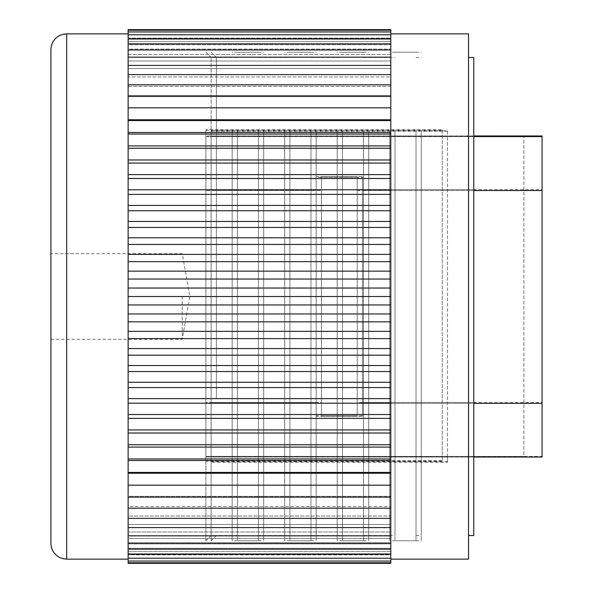 <?xml version="1.0" encoding="UTF-8"?>
<svg xmlns="http://www.w3.org/2000/svg" width="593" height="593" viewBox="0 0 593 593"><rect width="100%" height="100%" fill="white"/><g stroke="black" fill="none" stroke-linecap="round" stroke-linejoin="round"><path stroke-width="0.44" stroke-dasharray="2.96 2.22" d="M205.89 136.598L473.785 136.598L473.785 457.033L205.89 457.033L205.89 403.344L316.195 403.344L316.195 416.449L357.238 416.449L357.238 403.344L473.785 403.344L473.785 190.523L357.238 190.523L357.238 177.359L316.195 177.359L316.195 190.523L205.89 190.523L205.89 136.516L473.785 136.516L447.522 136.516L447.522 456.944L473.785 456.944M542.076 457.018L523.878 456.944L523.878 136.516L523.878 456.484L542.076 456.417L542.076 136.583L542.076 457.018M316.195 403.344L316.195 190.523M316.195 416.449L316.195 177.359M357.238 416.449L357.238 177.359M357.238 190.523L357.238 403.344M205.89 403.344L205.89 190.523M205.89 136.516L205.89 457.033M205.89 456.944L523.878 456.944M542.076 456.402L542.076 402.477L357.238 402.477L357.238 415.641L316.195 415.641L316.195 402.477L205.89 402.477L205.89 456.402L542.076 456.417M205.89 456.402L205.89 136.056L473.785 136.056L205.89 135.967L205.89 189.656L316.195 189.656L316.195 176.551L357.238 176.551L357.238 189.656L542.076 189.656L542.076 135.967M542.076 189.656L542.076 402.477M316.195 189.656L316.195 402.477M316.195 176.551L316.195 415.641M357.238 176.551L357.238 415.641M357.238 402.477L357.238 189.656M205.89 189.656L205.89 402.477M205.89 456.484L523.878 456.484M390.787 313.956L128.14 313.956L128.14 321.843L390.787 321.843L390.787 296.5L128.14 296.5L128.14 304.958L390.787 304.958L390.787 95.873L390.787 96.266L390.787 95.873L128.14 95.873L128.14 96.652L390.787 96.652L390.787 84.792L390.787 85.577L390.787 84.792L128.14 84.792L128.14 86.356L390.787 86.356L390.787 74.622L390.787 75.793L390.787 74.622L128.14 74.622L128.14 76.957L390.787 76.957L390.787 65.4L390.787 66.95L390.787 65.4L128.14 65.4L128.14 68.499L390.787 68.499L390.787 57.173L390.787 59.092L390.787 57.173L128.14 57.173L128.14 61.012L390.787 61.012L390.787 49.96L390.787 52.258L390.787 49.96L128.14 49.96L128.14 54.541L390.787 54.541L390.787 29.65M390.787 46.462L390.787 43.815L390.787 46.462M390.787 41.74L390.787 38.745L390.787 41.74M390.787 38.108L390.787 30.221L390.787 41.421L390.787 36.684L390.787 41.421L390.787 36.684L390.787 38.108L128.14 38.108L128.14 41.421L390.787 41.421L128.14 41.421L128.14 34.779L128.14 38.108L390.787 38.108M390.787 35.58L390.787 31.933L390.787 35.58M390.787 296.5L390.787 304.958M390.787 331.331L128.14 331.331L128.14 338.61L390.787 338.61L390.787 321.843M390.787 348.558L128.14 348.558L128.14 355.207L390.787 355.207L390.787 338.61M390.787 365.562L128.14 365.562L128.14 371.544L390.787 371.544L390.787 355.207M390.787 382.277L128.14 382.277L128.14 387.57L390.787 387.57L390.787 371.544M390.787 398.622L128.14 398.622L128.14 403.196L390.787 403.196L390.787 387.57M390.787 414.522L128.14 414.522L128.14 418.369L390.787 418.369L390.787 403.196M390.787 429.925L128.14 429.925L128.14 433.023L390.787 433.023L390.787 418.369M390.787 444.757L128.14 444.757L128.14 447.085L390.787 447.085L390.787 433.023M390.787 458.945L128.14 458.945L128.14 460.509L390.787 460.509L390.787 447.085M390.787 472.443L128.14 472.443L128.14 473.229L390.787 473.229L390.787 460.509M390.787 497.127L128.14 497.127L128.14 496.348L390.787 496.348L390.787 497.127L390.787 485.193L128.14 485.193L390.787 485.193L390.787 473.229M390.787 507.423L390.787 496.348L390.787 502.264L390.787 496.348L128.14 496.348L128.14 508.208L128.14 506.644L390.787 506.644L390.787 517.207L390.787 506.644L128.14 506.644L128.14 518.378L128.14 516.043L390.787 516.043L390.787 518.378L390.787 507.423M390.787 526.05L390.787 516.043L390.787 521.81L390.787 516.043L128.14 516.043L128.14 527.6L128.14 524.501L390.787 524.501L390.787 533.908L390.787 524.501L128.14 524.501L128.14 535.827L128.14 531.988L390.787 531.988L390.787 535.827L390.787 526.05M390.787 540.742L390.787 531.988L390.787 537.503L390.787 531.988L128.14 531.988L128.14 543.04L128.14 538.459L390.787 538.459L390.787 546.538L390.787 538.459L128.14 538.459L128.14 549.185L128.14 543.9L390.787 543.9L390.787 549.185L390.787 540.742M390.787 551.26L390.787 543.9L390.787 549.066L390.787 543.9L128.14 543.9L128.14 554.255L128.14 548.273L390.787 548.273L390.787 554.892L390.787 548.273L128.14 548.273L128.14 558.221L128.14 551.579L390.787 551.579L390.787 558.221L390.787 551.26M390.787 557.42L390.787 562.779L390.787 557.42M390.787 563.35L390.787 551.579L390.787 556.316L390.787 551.579L128.14 551.579L128.14 561.067L128.14 553.788L390.787 553.788L128.14 553.788L128.14 562.779L128.14 554.892L390.787 554.892L390.787 556.316L390.787 554.892L128.14 554.892L128.14 563.35M390.787 535.827L390.787 533.908L390.787 535.827L128.14 535.827L128.14 533.908L128.14 535.827M390.787 518.378L390.787 517.207L390.787 518.378L128.14 518.378L128.14 517.207L128.14 518.378M390.787 279.044L128.14 279.044L128.14 107.807L390.787 107.807L128.14 107.807L128.14 95.873L128.14 107.807L390.787 107.807L390.787 101.848L390.787 107.807M390.787 266.42L390.787 271.157L390.787 266.42M390.787 249.423L390.787 254.39L390.787 249.423M390.787 232.626L390.787 237.793L390.787 232.626M390.787 216.097L390.787 221.456L390.787 216.097M390.787 199.915L390.787 205.43L390.787 199.915M390.787 184.149L390.787 189.804L390.787 184.149M390.787 168.864L390.787 174.631L390.787 168.864M390.787 154.121L390.787 159.977L390.787 154.121M390.787 139.992L390.787 145.915L390.787 139.992M390.787 126.531L390.787 132.491L390.787 126.531M390.787 113.797L390.787 119.771L390.787 113.797M390.787 84.792L390.787 80.5L390.787 86.356L128.14 86.356L128.14 96.652L128.14 84.792L128.14 96.652L390.787 96.652L390.787 90.736L390.787 95.873M390.787 74.622L390.787 71.19L390.787 76.957L128.14 76.957L128.14 71.19L128.14 84.792M390.787 65.4L390.787 68.499L128.14 68.499L128.14 62.843L128.14 74.622M390.787 57.173L390.787 61.012L128.14 61.012L128.14 55.497L128.14 65.4M390.787 49.96L390.787 54.541L128.14 54.541L128.14 49.182L128.14 57.173M390.787 38.745L128.14 38.745L128.14 49.1L390.787 49.1L128.14 49.1L128.14 43.815L128.14 49.96M390.787 34.779L128.14 34.779L128.14 44.727L390.787 44.727L128.14 44.727L128.14 38.745M128.14 43.934L128.14 46.462L128.14 43.934M390.787 31.933L128.14 31.933L128.14 41.421L128.14 34.779M128.14 29.65L128.14 39.212L390.787 39.212L128.14 39.212L128.14 31.933M128.14 36.684L128.14 38.108L128.14 36.684M128.14 30.221L128.14 34.172L128.14 30.221L390.787 30.221M128.14 34.728L128.14 35.58L128.14 34.728M390.787 43.815L128.14 43.815M128.14 95.873L128.14 119.771L390.787 119.771M128.14 107.807L128.14 132.491L390.787 132.491M390.787 120.557L128.14 120.557M128.14 119.771L128.14 145.915L390.787 145.915M390.787 134.055L128.14 134.055M128.14 132.491L128.14 159.977L390.787 159.977M390.787 148.243L128.14 148.243M128.14 145.915L128.14 174.631L390.787 174.631M390.787 163.075L128.14 163.075M128.14 159.977L128.14 189.804L390.787 189.804M390.787 178.478L128.14 178.478M128.14 174.631L128.14 205.43L390.787 205.43M390.787 194.378L128.14 194.378M128.14 189.804L128.14 221.456L390.787 221.456M390.787 210.723L128.14 210.723M128.14 205.43L128.14 237.793L390.787 237.793M390.787 227.438L128.14 227.438M128.14 221.456L128.14 254.39L390.787 254.39M390.787 244.442L128.14 244.442M128.14 237.793L128.14 271.157L390.787 271.157M390.787 261.669L128.14 261.669M128.14 254.39L128.14 279.044M128.14 288.042L128.14 292.26L128.14 288.042L390.787 288.042M128.14 271.157L128.14 313.956M128.14 304.958L128.14 296.5M128.14 309.45L128.14 317.9L128.14 309.45M128.14 321.843L128.14 331.331M128.14 338.61L128.14 348.558M128.14 355.207L128.14 365.562M128.14 371.544L128.14 382.277M128.14 387.57L128.14 398.622M128.14 403.196L128.14 414.522M128.14 418.369L128.14 429.925M128.14 433.023L128.14 444.757M128.14 447.085L128.14 458.945M128.14 460.509L128.14 472.443M128.14 473.229L128.14 497.127M128.14 485.193L128.14 496.734L128.14 485.193L390.787 485.193L390.787 491.152L390.787 485.193M390.787 508.208L128.14 508.208L128.14 507.423L128.14 508.208M128.14 502.264L128.14 496.348L128.14 502.264M128.14 512.5L128.14 506.644L128.14 512.5M390.787 527.6L128.14 527.6L128.14 526.05L128.14 527.6M128.14 521.81L128.14 516.043L128.14 521.81M128.14 530.157L128.14 524.501L128.14 530.157M390.787 543.04L128.14 543.04L128.14 540.742L128.14 543.04M128.14 537.503L128.14 531.988L128.14 537.503M390.787 549.185L128.14 549.066L128.14 561.067L128.14 549.185M128.14 543.818L128.14 538.459L128.14 543.818M390.787 554.255L128.14 554.255M390.787 558.221L128.14 558.221M390.787 561.067L128.14 561.067M390.787 562.779L128.14 562.779M390.787 546.538L390.787 549.066L390.787 546.538M128.14 549.066L128.14 546.538L128.14 549.066M128.14 553.239L128.14 551.26L128.14 553.239M128.14 556.316L128.14 554.892L128.14 556.316M128.14 558.272L128.14 557.42L128.14 558.272M128.14 39.761L128.14 41.74L128.14 39.761M468.537 33.853L468.537 559.147M205.89 192.34L205.89 540.764L205.89 192.34M211.138 398.422L211.138 57.491L211.138 398.422M363.472 131.275L363.472 540.764L363.472 131.275M363.472 134.826L363.472 535.509L363.472 134.826M337.209 131.275L337.209 540.764L337.209 131.275M337.209 134.826L337.209 535.509L337.209 134.826M258.415 131.275L258.415 540.764L258.415 131.275M258.415 134.826L258.415 535.509L258.415 134.826M232.152 131.275L232.152 540.764L232.152 131.275M232.152 134.826L232.152 535.509L232.152 134.826M310.947 131.275L310.947 540.764L310.947 131.275M310.947 134.826L310.947 535.509L310.947 134.826M284.684 131.275L284.684 540.764L284.684 131.275M284.684 134.826L284.684 535.509L284.684 134.826M416.004 131.275L416.004 540.764L416.004 131.275M416.004 134.826L416.004 535.509L416.004 134.826M389.742 131.275L389.742 540.764L389.742 131.275M389.742 134.826L389.742 535.509L389.742 134.826M50.924 543.388L50.924 49.612M50.924 296.5L50.924 339.315L50.924 296.5M182.251 296.5L182.251 339.315L182.251 296.5M468.537 296.5L468.537 535.509L468.537 296.5M442.267 129.748L442.267 461.146L442.267 129.748L205.89 129.748L205.89 461.146L442.267 461.146M205.89 130.215L442.267 130.215M205.89 461.146L205.89 460.687L442.267 460.687M205.89 460.687L205.89 129.748M211.138 136.516L447.522 136.516L447.522 130.801L211.138 130.801L211.138 136.598L473.785 136.598L473.785 190.523L362.493 190.523L362.493 177.359L321.45 177.359L321.45 190.523L211.138 190.523L211.138 403.344L321.45 403.344L321.45 416.449L362.493 416.449L362.493 403.344L473.785 403.344L473.785 457.033L211.138 456.944L447.522 456.944L447.522 462.199L211.138 462.199L211.138 456.484L447.522 456.484L447.522 462.199M211.138 456.944L211.138 462.199M211.138 461.739L447.522 461.739M447.522 130.801L447.522 136.056L473.785 136.056L473.785 456.484L211.138 456.402L211.138 135.967L447.522 136.056L447.522 456.484L473.785 456.484M211.138 131.261L447.522 131.261M211.138 136.056L211.138 130.801M211.138 192.821L211.138 540.764L211.138 192.821M216.393 397.947L216.393 57.491L216.393 397.947M368.727 131.676L368.727 540.764L368.727 131.676M368.727 135.219L368.727 535.509L368.727 135.219M342.465 131.676L342.465 540.764L342.465 131.676M342.465 135.219L342.465 535.509L342.465 135.219M263.67 131.676L263.67 540.764L263.67 131.676M263.67 135.219L263.67 535.509L263.67 135.219M237.408 131.676L237.408 540.764L237.408 131.676M237.408 135.219L237.408 535.509L237.408 135.219M316.195 131.676L316.195 540.764L316.195 131.676M316.195 135.219L316.195 535.509L316.195 135.219M289.933 131.676L289.933 540.764L289.933 131.676M289.933 135.219L289.933 535.509L289.933 135.219M421.26 131.676L421.26 540.764L421.26 131.676M421.26 135.219L421.26 535.509L421.26 135.219M394.99 131.676L394.99 540.764L394.99 131.676M394.99 135.219L394.99 535.509L394.99 135.219M473.785 535.509L473.785 57.491M211.138 136.598L211.138 190.523M211.138 403.344L211.138 457.033M321.45 416.449L321.45 177.359M321.45 403.344L321.45 190.523M362.493 416.449L362.493 177.359M362.493 190.523L362.493 403.344M211.138 189.656L321.45 189.656L321.45 176.551L362.493 176.551L362.493 189.656L473.785 189.656L473.785 135.967L211.138 135.967M473.785 189.656L473.785 456.402M473.785 402.477L362.493 402.477L362.493 415.641L321.45 415.641L321.45 402.477L211.138 402.477M321.45 176.551L321.45 415.641M321.45 189.656L321.45 402.477M362.493 176.551L362.493 415.641M362.493 402.477L362.493 189.656M66.683 33.853L66.683 559.147M232.152 57.491L211.138 57.491L205.89 52.236M232.152 535.509L211.138 535.509L205.89 540.764M363.472 52.236L337.209 52.236M363.472 540.764L337.209 540.764M258.415 52.236L232.152 52.236M258.415 540.764L232.152 540.764M310.947 52.236L284.684 52.236M310.947 540.764L284.684 540.764M416.004 52.236L389.742 52.236M416.004 540.764L389.742 540.764M363.472 535.509L389.742 535.509M363.472 57.491L389.742 57.491M258.415 535.509L284.684 535.509M258.415 57.491L284.684 57.491M310.947 535.509L337.209 535.509M310.947 57.491L337.209 57.491M50.924 339.315L182.251 339.315L189.797 296.5L182.251 253.685L50.924 253.685M416.004 535.509L421.26 535.509M416.004 57.491L421.26 57.491M237.408 57.491L216.393 57.491L211.138 52.236M237.408 535.509L216.393 535.509L211.138 540.764M368.727 535.509L394.99 535.509M368.727 57.491L394.99 57.491M263.67 535.509L289.933 535.509M263.67 57.491L289.933 57.491M316.195 535.509L342.465 535.509M316.195 57.491L342.465 57.491M289.933 540.764L316.195 540.764M289.933 52.236L316.195 52.236M237.408 540.764L263.67 540.764M237.408 52.236L263.67 52.236M394.99 540.764L421.26 540.764M394.99 52.236L421.26 52.236M342.465 540.764L368.727 540.764M342.465 52.236L368.727 52.236"/><path stroke-width="0.89" d="M473.785 136.598L542.076 136.598L542.076 190.523L473.785 190.523M473.785 403.344L542.076 403.344L542.076 457.033L473.785 457.033M542.076 403.344L542.076 190.523M542.076 136.598L542.076 135.982L473.785 135.967M473.785 136.516L542.076 136.583M542.076 135.982L523.878 136.056L523.878 136.516M473.785 136.056L523.878 136.056M390.787 275.1L390.787 296.5L128.14 296.5L128.14 29.65L390.787 29.65L390.787 275.1M390.787 296.5L390.787 563.35L128.14 563.35L128.14 296.5M128.14 271.157L390.787 271.157M390.787 279.044L128.14 279.044M128.14 288.042L390.787 288.042M128.14 254.39L390.787 254.39M390.787 261.669L128.14 261.669M128.14 237.793L390.787 237.793M390.787 244.442L128.14 244.442M128.14 221.456L390.787 221.456M390.787 227.438L128.14 227.438M128.14 205.43L390.787 205.43M390.787 210.723L128.14 210.723M128.14 189.804L390.787 189.804M390.787 194.378L128.14 194.378M128.14 174.631L390.787 174.631M390.787 178.478L128.14 178.478M128.14 159.977L390.787 159.977M390.787 163.075L128.14 163.075M128.14 145.915L390.787 145.915M390.787 148.243L128.14 148.243M128.14 132.491L390.787 132.491M390.787 134.055L128.14 134.055M128.14 119.771L390.787 119.771M390.787 120.557L128.14 120.557M390.787 107.807L128.14 107.807M390.787 95.873L128.14 95.873M390.787 84.792L128.14 84.792M390.787 74.622L128.14 74.622M390.787 65.4L128.14 65.4M390.787 57.173L128.14 57.173M390.787 49.96L128.14 49.96M390.787 43.815L128.14 43.815M390.787 38.745L128.14 38.745M390.787 34.779L128.14 34.779M390.787 31.933L128.14 31.933M390.787 30.221L128.14 30.221M390.787 562.779L128.14 562.779M390.787 561.067L128.14 561.067M390.787 558.221L128.14 558.221M390.787 554.255L128.14 554.255M390.787 549.185L128.14 549.185M390.787 543.04L128.14 543.04M390.787 535.827L128.14 535.827M390.787 527.6L128.14 527.6M390.787 518.378L128.14 518.378M390.787 508.208L128.14 508.208M390.787 497.127L128.14 497.127M128.14 473.229L390.787 473.229M390.787 485.193L128.14 485.193M128.14 460.509L390.787 460.509M390.787 472.443L128.14 472.443M128.14 447.085L390.787 447.085M390.787 458.945L128.14 458.945M128.14 433.023L390.787 433.023M390.787 444.757L128.14 444.757M128.14 418.369L390.787 418.369M390.787 429.925L128.14 429.925M128.14 403.196L390.787 403.196M390.787 414.522L128.14 414.522M128.14 387.57L390.787 387.57M390.787 398.622L128.14 398.622M128.14 371.544L390.787 371.544M390.787 382.277L128.14 382.277M128.14 355.207L390.787 355.207M390.787 365.562L128.14 365.562M128.14 338.61L390.787 338.61M390.787 348.558L128.14 348.558M128.14 321.843L390.787 321.843M390.787 331.331L128.14 331.331M390.787 304.958L128.14 304.958M390.787 313.956L128.14 313.956M390.787 559.147L468.537 559.147L468.537 33.853L390.787 33.853M50.924 49.612L50.924 543.388C51.176 549.785 54.119 554.499 59.752 557.539L63.125 558.739L66.683 559.147L66.683 33.853L63.125 34.261L59.752 35.461C54.119 38.501 51.176 43.215 50.924 49.612M468.537 57.491L473.785 57.491L473.785 535.509L468.537 535.509M66.683 559.147L128.14 559.147M66.683 33.853L128.14 33.853"/></g></svg>

